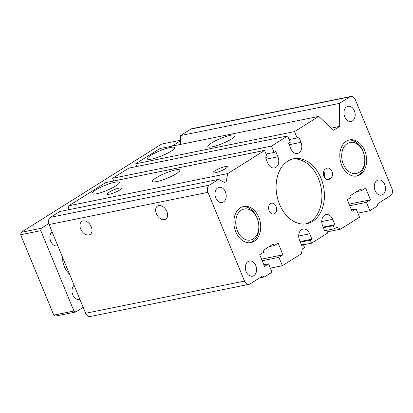 <?xml version="1.0" encoding="UTF-8"?>
<svg xmlns="http://www.w3.org/2000/svg" width="413" height="413" viewBox="0 0 413 413"><rect width="100%" height="100%" fill="white"/><g stroke="black" fill="none" stroke-linecap="round" stroke-linejoin="round"><path stroke-width="0.62" d="M258.806 217.29A18.42 13.18 -101.5 0 1 250.949 242.576A18.42 13.18 -101.5 0 1 235.771 231.76A18.42 13.18 -101.5 0 1 243.634 206.474A18.42 13.18 -101.5 0 1 258.806 217.29M364.746 150.719A18.42 13.18 -101.5 0 1 356.889 176.005A18.42 13.18 -101.5 0 1 341.711 165.19A18.42 13.18 -101.5 0 1 349.568 139.904A18.42 13.18 -101.5 0 1 364.746 150.719M227.739 173.574L68.868 205.767L105.718 182.613L264.588 150.42L227.739 173.574L225.89 183.166L218.523 179.361L59.658 211.554L50.443 217.346A5.524 3.954 78.5 0 0 49.059 224.538L85.636 313.276A5.524 3.954 78.5 0 0 90.184 316.518L249.054 284.325A5.524 3.954 78.5 0 0 250.03 283.932L262.694 275.972L264.537 276.927L259.586 277.928M68.868 205.767L68.083 209.85M264.588 150.42L267.211 156.78L265.595 157.797L267.805 163.15A8.105 5.797 -101.5 0 0 274.48 167.91A8.105 5.797 -101.5 0 0 277.939 156.785L266.163 159.17M271.496 146.078L112.625 178.271L128.748 168.143L287.618 135.949L271.496 146.078L274.118 152.438L275.729 151.426L277.939 156.785M274.118 152.438L266.091 154.064M112.625 178.271L113.745 180.987M287.618 135.949L290.241 142.309L288.625 143.321L290.835 148.68A8.105 5.797 -101.5 0 0 297.51 153.44A8.105 5.797 -101.5 0 0 300.969 142.315L289.193 144.7M294.526 131.608L135.655 163.801L159.836 148.603L318.707 116.409L294.526 131.608L297.148 137.968L298.759 136.956L300.969 142.315M297.148 137.968L289.121 139.594M135.655 163.801L136.775 166.511M211.368 143.063A14.734 2.684 157.6 0 1 225.911 136.517A14.734 2.684 157.6 0 1 235.074 135.407A14.734 2.684 157.6 0 1 222.478 143.502A14.734 2.684 157.6 0 1 207.832 146.636A14.734 2.684 157.6 0 1 211.368 143.063M150.843 155.329A14.734 2.684 157.6 0 1 165.391 148.778A14.734 2.684 157.6 0 1 174.554 147.668A14.734 2.684 157.6 0 1 161.953 155.768A14.734 2.684 157.6 0 1 147.307 158.902A14.734 2.684 157.6 0 1 150.843 155.329M318.707 116.409L333.611 130.234L339.713 126.399L331.314 128.102M351.401 209.804L356.089 208.859L352.057 211.389L347.225 199.67L351.256 197.135L350.565 195.463L360.931 188.953L361.618 190.625L365.65 188.091L370.482 199.815L366.45 202.344L369.898 210.718L377.384 206.015L377.849 203.614L390.512 195.654A5.524 3.954 -101.5 0 0 391.896 188.462L355.325 99.724A5.524 3.954 78.5 0 0 350.771 96.482A5.524 3.954 78.5 0 0 349.801 96.874L339.434 103.384L180.564 135.578L180.672 144.38M339.434 103.384L339.713 126.399M350.771 96.482L191.9 128.675A5.524 3.954 78.5 0 0 190.93 129.068L180.564 135.578M369.898 210.718L357.859 213.154M366.45 202.344L349.723 205.736M370.482 199.815L349.073 204.151M361.618 190.625L356.667 191.627M356.089 208.859L359.537 217.228L340.539 229.169L327.158 231.879M326.523 230.34L334.551 228.714L336.853 227.269L340.539 229.169M334.551 228.714L333.306 225.699L323.405 227.708M323.147 227.073L334.922 224.687L333.306 225.699M334.922 224.687L332.713 219.329A8.105 5.797 78.5 0 0 326.038 214.569A8.105 5.797 78.5 0 0 322.579 225.694L324.788 231.053L326.399 230.041L324.525 230.423M303.493 244.811L311.521 243.185L327.643 233.056L326.399 230.041M311.521 243.185L310.277 240.17L300.375 242.178M310.277 240.17L311.892 239.158L300.117 241.543M311.892 239.158L309.683 233.799A8.105 5.797 78.5 0 0 303.008 229.045A8.105 5.797 78.5 0 0 299.549 240.17L301.758 245.529L303.369 244.511L301.495 244.894M262.209 260.727L278.935 257.335L282.384 265.709L301.387 253.768L302.311 248.972L304.613 247.526L303.369 244.511M282.384 265.709L270.345 268.151M278.935 257.335L282.967 254.806L261.558 259.142M263.886 264.8L268.574 263.85L264.542 266.38L259.71 254.661L263.742 252.131L263.05 250.454L273.416 243.944L274.103 245.616L278.135 243.087L282.967 254.806M274.103 245.616L269.152 246.623M268.574 263.85L272.022 272.219L264.537 276.927M218.523 179.361L209.314 185.153A5.524 3.954 78.5 0 0 207.93 192.344L244.506 281.083A5.524 3.954 78.5 0 0 249.054 284.325M80.685 229.014A7.733 5.214 57.9 0 1 81.867 221.389A7.733 5.214 57.9 0 1 90.401 225.168A7.733 5.214 57.9 0 1 90.096 234.491A7.733 5.214 57.9 0 1 80.685 229.014M156.341 213.686A7.733 5.214 57.9 0 1 157.518 206.061A7.733 5.214 57.9 0 1 166.052 209.835A7.733 5.214 57.9 0 1 165.752 219.158A7.733 5.214 57.9 0 1 156.341 213.686M214.936 170.775A7.733 1.409 157.6 0 1 222.571 167.337A7.733 1.409 157.6 0 1 227.382 166.754A7.733 1.409 157.6 0 1 220.769 171.008A7.733 1.409 157.6 0 1 213.077 172.649A7.733 1.409 157.6 0 1 214.936 170.775M109.022 192.236A7.733 1.409 157.6 0 1 116.657 188.798A7.733 1.409 157.6 0 1 121.468 188.22A7.733 1.409 157.6 0 1 114.855 192.468A7.733 1.409 157.6 0 1 107.168 194.11A7.733 1.409 157.6 0 1 109.022 192.236M156.093 177.796A14.734 2.684 157.6 0 1 170.641 171.25A14.734 2.684 157.6 0 1 179.805 170.141A14.734 2.684 157.6 0 1 167.203 178.235A14.734 2.684 157.6 0 1 152.557 181.369A14.734 2.684 157.6 0 1 156.093 177.796M95.573 190.063A14.734 2.684 157.6 0 1 110.116 183.511A14.734 2.684 157.6 0 1 119.28 182.401A14.734 2.684 157.6 0 1 106.683 190.501A14.734 2.684 157.6 0 1 92.037 193.63A14.734 2.684 157.6 0 1 95.573 190.063M269.08 210.547A5.524 3.954 78.5 0 0 268.6 208.198M305.574 223.939A33.154 23.722 78.5 0 0 318.464 178.726A33.154 23.722 78.5 0 0 292.425 159.051M354.4 110.849A7.733 5.534 -101.5 0 1 351.096 121.468A7.733 5.534 -101.5 0 1 344.137 114.984A7.733 5.534 -101.5 0 1 348.025 106.306A7.733 5.534 -101.5 0 1 354.4 110.849M225.431 191.89A7.733 5.534 -101.5 0 1 222.127 202.509A7.733 5.534 -101.5 0 1 215.168 196.025A7.733 5.534 -101.5 0 1 219.055 187.347A7.733 5.534 -101.5 0 1 225.431 191.89M323.379 172.407A5.524 3.954 -101.5 0 1 323.787 173.238A5.524 3.954 -101.5 0 1 324.272 177.234M324.628 177.786A5.524 3.954 78.5 0 0 323.601 171.493M384.761 184.513A7.733 5.534 -101.5 0 1 381.462 195.137A7.733 5.534 -101.5 0 1 374.498 188.653A7.733 5.534 -101.5 0 1 378.391 179.97A7.733 5.534 -101.5 0 1 384.761 184.513M325.248 169.211L326.399 168.489A5.524 3.954 -101.5 0 1 327.375 168.096A5.524 3.954 -101.5 0 1 332.166 172.02A5.524 3.954 -101.5 0 1 330.539 178.535L329.388 179.257A5.524 3.954 -101.5 0 1 328.418 179.65A5.524 3.954 -101.5 0 1 323.622 175.726A5.524 3.954 -101.5 0 1 325.248 169.211M320.984 178.215A33.154 23.722 -101.5 0 1 306.844 223.732A33.154 23.722 -101.5 0 1 277.009 195.953A33.154 23.722 -101.5 0 1 293.674 158.752A33.154 23.722 -101.5 0 1 320.984 178.215M255.792 265.554A7.733 5.534 -101.5 0 1 252.493 276.178A7.733 5.534 -101.5 0 1 245.529 269.694A7.733 5.534 -101.5 0 1 249.421 261.016A7.733 5.534 -101.5 0 1 255.792 265.554M276.075 206.438A5.524 3.954 -101.5 0 1 273.721 214.022A5.524 3.954 -101.5 0 1 268.749 209.391A5.524 3.954 -101.5 0 1 271.527 203.191A5.524 3.954 -101.5 0 1 276.075 206.438M69.482 274.087A18.42 13.18 -101.5 0 1 64.294 266.509A18.42 13.18 -101.5 0 1 62.384 256.871M250.056 242.715A18.42 13.18 78.5 0 0 257.041 217.646A18.42 13.18 78.5 0 0 242.756 206.696M355.996 176.144A18.42 13.18 78.5 0 0 362.981 151.075A18.42 13.18 78.5 0 0 348.696 140.126M83.189 307.334L75.791 311.985L73.948 311.035L40.825 230.671L41.285 228.27L48.739 223.588M171.984 146.14L180.626 140.709M79.848 299.234A7.733 5.534 -101.5 0 1 79.177 299.43A7.733 5.534 -101.5 0 1 72.802 294.887A7.733 5.534 -101.5 0 1 74.103 285.3M57.763 245.658A7.733 5.534 -101.5 0 1 57.092 245.854A7.733 5.534 -101.5 0 1 50.722 241.311A7.733 5.534 -101.5 0 1 52.023 231.724M73.948 311.035L53.773 315.119L55.616 316.074L75.791 311.985M53.773 315.119L20.65 234.754L21.109 232.359L161.597 144.08L180.62 140.224M21.109 232.359L41.285 228.27M20.65 234.754L40.825 230.671M343.327 164.178A15.839 11.332 -101.5 0 1 347.292 143.559A15.839 11.332 -101.5 0 1 363.13 151.731A15.839 11.332 -101.5 0 1 359.165 172.355A15.839 11.332 -101.5 0 1 343.327 164.178M237.387 230.748A15.839 11.332 -101.5 0 1 241.352 210.129A15.839 11.332 -101.5 0 1 257.191 218.301A15.839 11.332 -101.5 0 1 253.226 238.926A15.839 11.332 -101.5 0 1 237.387 230.748M349.801 96.874L190.93 129.068M332.713 219.329L321.737 221.554M309.683 233.799L298.707 236.024M244.506 281.083L85.636 313.276M207.93 192.344L49.059 224.538M209.314 185.153L50.443 217.346M330.539 178.535L326.43 179.366M329.388 179.257L327.37 179.67"/></g></svg>
